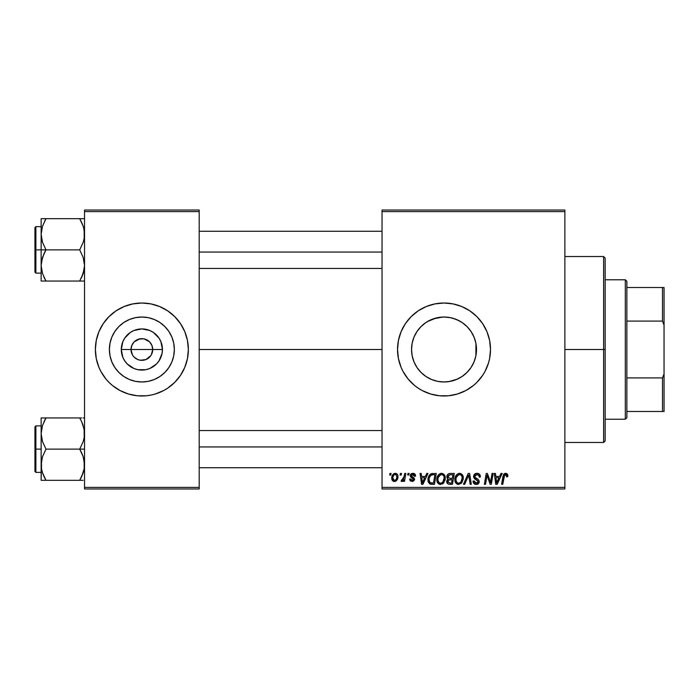 <?xml version="1.0" encoding="UTF-8"?>
<svg xmlns="http://www.w3.org/2000/svg" width="699" height="699" viewBox="0 0 699 699"><rect width="100%" height="100%" fill="white"/><g stroke="black" fill="none" stroke-linecap="round" stroke-linejoin="round"><path stroke-width="1.05" d="M132.364 354.743L131.019 349.5A10.843 10.843 0 0 0 141.862 360.343A10.843 10.843 0 0 0 152.714 349.5L162.448 349.5A20.577 20.577 0 0 1 141.862 370.077A20.577 20.577 0 0 1 121.285 349.5L152.714 349.5A10.843 10.843 0 0 1 141.862 360.343A10.843 10.843 0 0 1 131.019 349.5L131.849 345.35L134.199 341.828L139.748 338.858L143.985 338.858L149.534 341.828L151.884 345.35L152.714 349.5L151.36 354.743M138.673 359.863L140.333 360.238M140.971 360.308L146.021 359.522L140.447 360.256L137.712 359.522L134.199 357.172L135.842 358.517M136.724 359.05L137.712 359.522M132.845 355.529L134.199 357.172L132.845 355.529M174.339 349.5A32.477 32.477 0 0 1 141.862 381.977A32.477 32.477 0 0 1 109.385 349.5L110.014 343.165L111.857 337.075L114.863 331.457L118.9 326.538L123.819 322.492L129.437 319.495L135.527 317.643L141.862 317.023L148.205 317.643L154.296 319.495L159.914 322.492L164.833 326.538L168.87 331.457L171.875 337.075L173.719 343.165L174.339 349.5L173.719 355.835L171.875 361.925L168.87 367.543L164.833 372.462L159.914 376.508L154.296 379.505L148.205 381.357L141.862 381.977L135.527 381.357L129.437 379.505L123.819 376.508L118.9 372.462L114.863 367.543L111.857 361.925L110.014 355.835L109.385 349.5A32.477 32.477 0 0 1 141.862 317.023A32.477 32.477 0 0 1 174.339 349.5M95.379 349.544A46.484 46.484 0 0 0 98.909 367.272L100.866 371.414A46.484 46.484 0 0 0 108.957 382.336M98.926 367.307A46.484 46.484 0 0 0 100.866 371.414L105.933 378.989L109 382.37L112.373 385.437L119.957 390.496L128.371 393.983L137.31 395.765L146.423 395.765L150.932 395.092A46.484 46.484 0 0 0 155.335 393.991L163.776 390.496L167.69 388.155L174.733 382.37A46.484 46.484 0 0 0 184.807 367.307M109.035 382.405A46.484 46.484 0 0 0 128.345 393.974L124.081 392.445M128.398 393.991A46.484 46.484 0 0 0 132.801 395.092M155.388 393.974A46.484 46.484 0 0 0 174.698 382.405M184.824 367.272A46.484 46.484 0 0 0 188.354 349.544M174.733 382.37L180.517 375.328L184.816 367.29L187.454 358.57L188.354 349.5A46.484 46.484 0 0 1 141.862 395.983A46.484 46.484 0 0 1 95.379 349.5L96.27 358.57L98.917 367.29L97.379 362.991M475.905 343.323L476.5 349.5L475.94 355.494L476.5 349.5A32.477 32.477 0 0 1 444.022 381.977A32.477 32.477 0 0 1 411.545 349.5L412.157 355.8M473.179 363.803L474.149 361.619M474.071 361.829L474.28 361.287M467.037 372.418L469.92 369.098M412.139 355.686L411.545 349.5L412.165 343.165L414.018 337.075L417.015 331.457L421.051 326.538L425.979 322.492L431.589 319.495L437.688 317.643L444.022 317.023L450.357 317.643L456.447 319.495L462.065 322.492L466.984 326.538L471.021 331.457L474.027 337.075L475.87 343.165L476.5 349.5L475.87 355.835L474.027 361.925L471.021 367.543L466.984 372.462L462.065 376.508L466.941 372.515M461.2 377.067L462.03 376.525M448.941 381.602L457.478 379.059M430.584 379.068L433.179 380.116M421.104 372.515L425.944 376.481M426.032 376.543L426.879 377.084M418.133 369.107L421.008 372.418M412.104 355.52L413.974 361.837M413.895 361.645L414.83 363.742M397.539 349.544A46.484 46.484 0 0 0 397.757 354.017M397.766 354.096A46.484 46.484 0 0 0 398.421 358.535M398.439 358.604A46.484 46.484 0 0 0 457.496 393.991L465.936 390.496L473.511 385.437L476.893 382.37L482.668 375.328L485.019 371.414L488.505 362.991L489.615 358.57L490.506 349.5A46.484 46.484 0 0 1 444.022 395.983A46.484 46.484 0 0 1 397.539 349.5L398.43 358.57L401.077 367.29L403.026 371.414L408.085 378.989L414.533 385.437L418.194 388.155L422.109 390.496L430.523 393.983L439.461 395.765L448.575 395.765L457.513 393.983M457.539 393.974A46.484 46.484 0 0 0 469.833 388.163M469.859 388.137A46.484 46.484 0 0 0 490.506 349.5L489.615 340.43L486.967 331.71L482.668 323.672L476.893 316.63L469.842 310.845L461.812 306.555L453.092 303.908L444.022 303.017L434.953 303.908L426.233 306.555L418.194 310.845L411.152 316.63L405.368 323.672L401.077 331.71L398.43 340.43L397.539 349.5A46.484 46.484 0 0 1 444.022 303.017A46.484 46.484 0 0 1 490.506 349.5A46.484 46.484 0 0 0 469.859 310.863M199.198 349.5L382.038 349.5L199.198 349.5M150.888 355.529L146.021 359.522M413.773 361.331L412.445 357.102M420.038 371.405L418.334 369.369M416.726 367.106L416.438 366.652M424.398 375.38L422.615 373.921M420.545 371.947L420.047 371.414M429.474 378.535L427.631 377.539M425.193 375.966L424.424 375.398M442.712 381.951L439.138 381.61M436.508 381.095L435.075 380.719M447.098 381.829L445.359 381.951M454.874 380.107L451.545 381.095M465.412 373.93L462.843 375.966M460.449 377.512L458.614 378.517M469.737 369.334L467.509 371.929M471.598 366.652L471.309 367.106M462.065 376.508L456.447 379.505L450.357 381.357L444.022 381.977L437.688 381.357L431.589 379.505L425.979 376.508L421.051 372.462L417.015 367.543L414.018 361.925L412.165 355.835L411.545 349.5A32.477 32.477 0 0 1 444.022 317.023A32.477 32.477 0 0 1 476.5 349.5L475.94 343.506L475.905 355.677M475.591 357.119L474.289 361.269M382.038 488.959L564.879 488.959L564.879 487.404L382.038 487.404L382.038 211.596L564.879 211.596L564.879 487.404L564.879 210.041L382.038 210.041L564.879 210.041L564.879 211.596L382.038 211.596L382.038 210.041L382.038 487.404L564.879 487.404L564.879 488.959L382.038 488.959L382.038 487.404L382.038 488.959M407.963 473.459L407.7 475.014L408.854 475.014L409.09 473.459L407.963 473.459L409.09 473.459L407.963 473.459L407.7 475.014L408.854 475.014L409.09 473.459L408.854 475.014L407.7 475.014L407.963 473.459M400.352 473.459L400.09 475.014L401.243 475.014L401.479 473.459L400.352 473.459L401.479 473.459L400.352 473.459L400.09 475.014L401.243 475.014L401.479 473.459L401.243 475.014L400.09 475.014L400.352 473.459M441.567 473.319C438.395 474.071 436.814 476.176 436.84 479.619C436.761 482.371 438.011 483.979 440.58 484.451L443.804 482.808L445.289 478.011C445.307 475.337 444.057 473.773 441.567 473.319L438.657 474.621L436.901 478.535L437.688 482.887L440.37 484.442L443.489 483.158L445.211 479.287L444.494 475.014L441.777 473.328M426.748 473.459L425.411 476.421L421.567 476.421L421.2 473.459L420.064 473.459L421.549 484.311L422.93 484.311L427.971 473.459L426.748 473.459L427.971 473.459L426.748 473.459L425.411 476.421L421.567 476.421L421.2 473.459L420.064 473.459L421.549 484.311L422.93 484.311L427.971 473.459L422.93 484.311L421.549 484.311L420.064 473.459L421.2 473.459M449.955 473.459L448.173 474.053L447.063 475.582L446.906 477.513L448.19 479.025L447.045 480.117L446.775 482.432L448.19 484.127L452.471 484.311L454.306 473.459L449.955 473.459C448.015 473.712 446.967 474.831 446.836 476.832L448.19 479.025L446.696 481.672L448.19 484.127L452.471 484.311L454.306 473.459L452.471 484.311L449.693 484.311M464.678 484.311L463.463 484.311L468.199 473.459L463.463 484.311L464.678 484.311L468.741 475.014L470.165 484.311L471.301 484.311L469.641 473.459L468.199 473.459L469.641 473.459L468.199 473.459L463.463 484.311L464.678 484.311L468.741 475.014L470.165 484.311L471.301 484.311L469.641 473.459L471.301 484.311L470.165 484.311M507.832 475.713L507.553 474.359L506.53 473.468L505.062 473.38L503.699 474.271L501.62 484.311L502.756 484.311L504.608 474.997L506.024 474.682L506.6 476.84L507.736 476.701L507.832 475.713L507.736 476.701L507.832 475.713L505.613 473.319L502.957 476.36L501.62 484.311L502.756 484.311L504.058 476.631L505.543 474.586L506.705 475.897L506.6 476.84L507.736 476.701L506.6 476.84L506.644 475.416M490.881 480.082L492.044 473.459L490.532 482.651L487.404 473.459L486.216 473.459L484.381 484.311L485.525 484.311L487.037 475.102L490.139 484.311L491.327 484.311L493.179 473.459L492.044 473.459L493.179 473.459L492.044 473.459L490.532 482.651L487.404 473.459L486.216 473.459L484.381 484.311L485.525 484.311L487.037 475.102L490.139 484.311L491.327 484.311L493.179 473.459L491.327 484.311L490.139 484.311M500.982 473.459L499.654 476.421L495.801 476.421L495.434 473.459L494.298 473.459L495.783 484.311L497.164 484.311L502.205 473.459L500.982 473.459L502.205 473.459L500.982 473.459L499.654 476.421L495.801 476.421L495.434 473.459L494.298 473.459L495.783 484.311L497.164 484.311L502.205 473.459L497.164 484.311L495.783 484.311L494.298 473.459L495.434 473.459M477.006 473.319L474.604 474.175L473.616 476.176L474.298 478.579L478.09 481.366L477.531 482.817L476.036 483.175L474.499 482.345L474.167 480.956L473.04 481.069L473.538 483.088L475.573 484.407L478.378 483.699L479.217 481.218L478.238 479.418L475.023 477.356L474.909 475.635L475.766 474.822L477.513 474.63L478.867 475.399L479.234 477.12L480.362 476.989L479.593 474.306L477.006 473.319C474.936 473.415 473.808 474.472 473.599 476.508L478.107 481.637L476.237 483.184L474.167 480.956L473.031 481.305C473.179 483.28 474.237 484.328 476.202 484.451C478.081 484.39 479.095 483.428 479.234 481.567L477.959 479.199L475.023 477.356L474.726 476.403L476.928 474.586L478.946 475.521L479.234 477.12L480.362 476.989C480.396 474.665 479.278 473.441 477.006 473.319M459.593 473.319C456.421 474.071 454.848 476.176 454.866 479.619C454.787 482.371 456.036 483.979 458.614 484.451L461.829 482.808L463.315 478.011C463.332 475.337 462.091 473.773 459.593 473.319L456.692 474.621L454.935 478.535L455.722 482.887L458.395 484.442L461.523 483.158L463.245 479.287L462.528 475.014L459.802 473.328M415.564 475.993L414.428 473.695L412.628 473.328L411.029 473.887L410.357 476.377L413.258 478.658L413.45 479.531L412.113 480.501L410.776 478.955L409.649 479.095L410.208 480.702L412.899 481.419L414.49 479.925L414.227 478.055L411.475 476.045L411.807 474.595L413.625 474.49L414.437 476.281L415.564 475.993C415.494 474.28 414.594 473.389 412.873 473.319L410.208 475.608L410.776 477.041L413.45 479.418L412.27 480.501L410.776 478.955L409.649 479.095L412.218 481.489L414.577 479.243L411.335 475.512L412.821 474.306L414.437 476.281L415.564 476.141L414.437 476.281L414.367 475.556M431.528 473.651L433.065 473.459L430.121 474.411L428.4 477.129L428.216 481.829L430.042 484.058L434.437 484.311L436.272 473.459L431.318 473.721C429.011 475.049 427.893 477.102 427.963 479.864L430.348 484.162L434.437 484.311L436.272 473.459L434.437 484.311L431.388 484.302M395.276 473.319L393.327 474.088L391.947 476.543L392.069 479.933L393.799 481.428L396.403 480.729L397.775 478.168L397.609 474.77L395.276 473.319C392.864 473.922 391.693 475.547 391.763 478.195C391.711 480.099 392.585 481.2 394.393 481.489C396.875 480.886 398.063 479.217 397.958 476.465C397.949 474.604 397.058 473.555 395.276 473.319M404.695 473.459L403.568 478.745L402.589 480.056L401.506 479.968L401.06 481.2L402.449 481.288L403.655 479.715L403.367 481.349L404.511 481.349L405.839 473.459L404.695 473.459L405.839 473.459L404.695 473.459L404.127 476.613L401.06 481.2L401.82 481.489L403.655 479.715L403.367 481.349L404.511 481.349L405.839 473.459L404.511 481.349L403.367 481.349M389.928 473.459L389.666 475.014L390.82 475.014L391.056 473.459L389.928 473.459L391.056 473.459L389.928 473.459L389.666 475.014L390.82 475.014L391.056 473.459L390.82 475.014L389.666 475.014L389.928 473.459M474.289 337.731L475.591 341.881M471.318 331.903L473.188 335.205M467.517 327.08L469.737 329.666M462.852 323.043L465.42 325.07M457.487 319.941L460.44 321.479M451.554 317.905L454.874 318.893M445.342 317.049L448.915 317.39M433.162 318.893L442.712 317.049M427.631 321.461L436.499 317.905M439.138 317.39L440.99 317.163M429.492 320.448L430.593 319.932M422.615 325.07L425.21 323.025M418.334 329.622L420.553 327.045M414.839 335.24L416.735 331.885M412.427 341.96L413.904 337.355M152.714 349.5L131.019 349.5A10.843 10.843 0 0 1 141.862 338.657A10.843 10.843 0 0 1 152.714 349.5A10.843 10.843 0 0 0 141.862 338.657A10.843 10.843 0 0 0 131.019 349.5L121.285 349.5L122.858 341.628L124.754 338.071L130.433 332.392L133.99 330.487L141.862 328.923L149.743 330.487L153.299 332.392L158.979 338.071L160.875 341.628L162.448 349.5L162.046 353.511L158.979 360.929L156.419 364.048L149.743 368.513L145.881 369.684L137.852 369.684L133.99 368.513L127.314 364.048L124.754 360.929L122.858 357.372L121.285 349.5A20.577 20.577 0 0 1 141.862 328.923A20.577 20.577 0 0 1 162.448 349.5L152.714 349.5M84.535 488.959L199.198 488.959L199.198 487.404L84.535 487.404L84.535 211.596L199.198 211.596L199.198 487.404L199.198 210.041L84.535 210.041L199.198 210.041L199.198 211.596L84.535 211.596L84.535 210.041L84.535 487.404L199.198 487.404L199.198 488.959L84.535 488.959L84.535 487.404L84.535 488.959M150.932 395.092L155.361 393.983M188.354 349.5L187.454 340.43L184.816 331.71L180.517 323.672L174.733 316.63L167.69 310.845L159.652 306.555L150.932 303.908L141.862 303.017L132.801 303.908L124.081 306.555L116.043 310.845L109 316.63L103.216 323.672L98.917 331.71L96.27 340.43L95.379 349.5A46.484 46.484 0 0 1 141.862 303.017A46.484 46.484 0 0 1 188.354 349.5L188.127 354.052M469.833 310.837A46.484 46.484 0 0 0 457.539 305.026M457.496 305.009A46.484 46.484 0 0 0 397.539 349.5M461.812 306.555L460.423 306.005M414.533 313.563L414.07 313.947M401.077 367.29L401.366 367.989M411.152 382.37L411.694 382.903M426.233 392.445L427.229 392.847M416.455 332.322L413.974 337.163M420.999 326.59L418.151 329.858M425.909 322.536L421.104 326.485M426.897 321.898L426.049 322.449M458.605 320.483L453.004 318.29M466.949 326.494L462.1 322.519M462.03 322.475L461.2 321.942M469.92 329.911L467.037 326.582M475.879 343.2L474.289 337.713L471.607 332.366M188.354 349.456A46.484 46.484 0 0 0 184.824 331.728M184.807 331.693A46.484 46.484 0 0 0 174.767 316.664M174.698 316.595A46.484 46.484 0 0 0 155.388 305.026M159.652 306.555L155.361 305.017A46.484 46.484 0 0 0 150.932 303.908M132.801 303.908A46.484 46.484 0 0 0 128.398 305.009M128.345 305.026A46.484 46.484 0 0 0 109.035 316.595M108.957 316.664A46.484 46.484 0 0 0 98.926 331.693M100.866 327.586L98.917 331.71A46.484 46.484 0 0 0 95.379 349.456M186.353 336.009L184.816 331.71M112.373 313.563L111.342 314.445M95.606 344.948L95.379 349.5M171.36 385.437L172.391 384.555M182.858 371.414L184.816 367.29M159.914 322.492L154.296 319.495M114.863 331.457L111.857 337.075M123.819 376.508L129.437 379.505M168.87 367.543L171.875 361.925M132.845 343.471L132.364 344.257M142.762 338.692L137.712 339.478M145.06 339.137L143.4 338.762M147.008 339.95L146.021 339.478M148.765 341.129L147.891 340.483M150.259 342.632L149.534 341.828M151.36 344.257L150.888 343.471M488.286 479.191L488.12 478.736M487.456 476.701L487.614 477.225M486.626 477.95L485.525 484.311L484.381 484.311L486.216 473.459L487.404 473.459L489.658 479.697M487.037 475.102L487.168 475.635M496.342 480.414L495.958 477.688L499.034 477.688L496.631 483.123L495.958 477.688L499.034 477.688L496.587 482.441M496.421 480.991L496.491 481.524M506.6 476.84L506.705 475.897L506.6 476.84M504.11 476.351L502.756 484.311L501.62 484.311L502.957 476.36M503.42 474.761L503.804 474.132M507.719 474.804L507.806 475.25M506.696 476.133L506.635 476.604M477.697 473.363L478.396 473.52M480.003 474.962L480.204 475.573M480.283 475.958L480.353 476.639M480.362 476.989L479.234 477.12M479.243 476.77L478.78 475.285M474.743 476.133L475.189 477.522M476.185 478.186L477.959 479.199M479.191 482.153L479.033 482.729M477.906 484.049L476.5 484.442M475.582 484.407L473.546 483.096L473.092 481.943M473.031 481.305L474.167 480.956M474.761 482.651L475.451 483.061M476.036 483.175L476.578 483.166M477.408 482.904L477.967 482.301M478.072 481.978L478.107 481.497M478.107 481.637L477.225 480.353M476.272 479.82L475.739 479.54M473.73 477.496L473.634 477.006M473.747 475.512L474.14 474.7M474.167 474.656L474.77 474.027M476.15 473.398L475.713 473.511M476.735 480.073L477.216 480.353M469.116 477.845L468.522 475.565M468.409 475.844L468.015 476.779M462.825 475.573L463.105 476.342M463.105 476.36L463.271 477.172M458.85 484.442L458.395 484.442M457.758 484.346L457.303 484.197M455.713 482.878L455.311 482.118M455.049 481.305L454.909 480.484M454.935 478.518L455.014 478.02M455.503 476.447L455.739 475.967M455.757 475.932L456.019 475.486M458.553 473.468L459.068 473.354M455.302 476.945L455.145 477.461M460.466 482.467L458.649 483.184C456.831 482.826 455.949 481.681 455.993 479.741C455.923 477.033 457.102 475.32 459.514 474.586C461.314 474.927 462.205 476.054 462.188 477.959L460.947 481.978L459.741 482.939M458.649 483.184L457.487 482.878M457.006 482.511L456.071 480.694M457.024 476.106L456.456 477.225L458.701 474.735M461.532 481.087L461.27 481.55M461.873 480.257L461.541 481.078M458.981 483.158L460.414 482.502M455.993 479.741L456.028 480.344L455.993 479.741M459.514 474.586L460.912 475.049L459.514 474.586M461.707 475.94L462.188 477.959M447.028 483.149L446.766 482.432M446.713 481.27L447.255 479.776M447.858 478.859L447.159 478.151M446.897 476.194L447.063 475.6M447.107 475.469L447.334 475.014M448.714 473.73L447.945 474.245M448.741 473.712L449.317 473.529M449.938 478.387L452.332 478.387L452.943 474.726L449.719 474.787L452.943 474.726L452.332 478.387L449.938 478.387L447.963 476.867L449.719 474.787L450.619 474.726M447.858 481.2L448.644 479.968L447.823 481.628L448.103 482.563L448.443 480.108L452.113 479.663L451.545 483.035L449.614 483.035L447.823 481.628M448.443 480.108L448.915 479.846M447.998 476.438L448.583 475.329M450.278 479.663L452.113 479.663L451.545 483.035L449.614 483.035M448.863 479.864L449.798 479.671M414.437 476.281L412.296 474.368M411.37 475.25L411.685 476.325M411.344 475.381L412.655 476.945L411.632 476.264M411.335 475.512L411.571 476.202M410.785 481.165L410.304 480.807M409.824 480.056L409.693 479.584M409.649 479.095L410.802 479.252M411.903 480.475L412.663 480.449M412.113 480.501L413.45 479.418L412.043 477.88M413.135 480.161L413.336 478.78L412.41 478.081M413.45 479.418L413.336 478.78L413.45 479.418M410.872 477.12L410.208 475.608M410.409 474.682L411.528 473.581M413.406 473.354L413.93 473.476M414.848 474.018L415.477 475.18M414.262 475.206L413.249 474.35M422.109 480.414L421.724 477.688L424.8 477.688L422.397 483.123L421.724 477.688L424.8 477.688L422.353 482.441M422.187 480.991L422.257 481.524M431.737 484.311L430.523 484.206M429.745 483.909L428.304 482.1M428.068 481.2L427.989 480.536M427.971 479.392L428.006 478.946M428.103 478.23L428.286 477.487M428.4 477.129L428.758 476.272M429.483 475.084L430.121 474.411M433.467 474.726L434.918 474.726L433.511 483.035L430.077 482.651L429.09 479.933C429.02 476.744 430.479 475.005 433.467 474.726L434.918 474.726L433.511 483.035L430.619 482.913M430.077 482.651L429.09 479.933L429.221 481.209M429.588 477.216L430.733 475.503L432.637 474.77M432.498 474.787L431.449 475.049M430.733 475.503L429.929 476.508M429.107 479.383L429.09 479.933L429.107 479.383M444.8 475.582L445.237 477.172M444.966 480.536L445.184 479.514M442.388 484.014L443.157 483.481M440.824 484.442L440.37 484.442M439.723 484.346L439.278 484.197M438.928 484.031L437.941 483.21M437.679 482.869L437.277 482.127M437.015 481.305L436.884 480.484M436.849 479.068L436.901 478.544M436.91 478.5L436.98 478.02M437.478 476.438L437.705 475.967M437.723 475.932L437.985 475.486M438.657 474.63L439.496 473.948M440.527 473.468L441.034 473.354M442.432 482.467L440.623 483.184C438.806 482.826 437.915 481.681 437.958 479.741C437.897 477.033 439.068 475.32 441.48 474.586C443.28 474.927 444.171 476.054 444.162 477.959L442.913 481.978L441.707 482.939M440.623 483.184L439.461 482.878M438.972 482.511L438.046 480.694M438.998 476.106L438.422 477.225L440.667 474.735M443.839 480.257L443.236 481.55M440.955 483.158L442.388 482.502M437.958 479.741L437.993 480.344L437.958 479.741M441.48 474.586L442.878 475.049L441.48 474.586M444.162 477.959L444.127 477.356L444.162 477.959M444.022 476.77L444.127 477.356M397.609 474.77L397.923 475.888M397.775 478.16L397.617 478.745M397.53 478.981L397.163 479.759M396.01 481.026L394.83 481.462M394.393 481.489L393.458 481.323M392.069 479.933L391.886 479.374M391.886 479.357L391.789 478.798M391.816 477.26L391.947 476.543M392.095 476.036L392.27 475.591M393.362 474.053L394.018 473.625M394.149 474.787L395.651 474.359L396.831 476.587C396.936 478.57 396.141 479.881 394.437 480.501L392.89 478.195C392.821 476.255 393.616 474.962 395.267 474.306L394.935 474.35M393.126 476.613L393.747 475.25M396.543 478.439L395.8 479.846M393.415 480.021L393.056 479.383M393.624 475.442L393.319 476.054M402.458 481.279L402.982 480.781M401.06 481.2L401.82 481.489L401.06 481.2L401.506 479.968L402.318 480.187M403.568 478.745L403.812 477.994M403.891 477.705L404.127 476.613M462.048 479.558L461.925 480.082M429.396 477.749L429.588 477.225M444.014 479.558L443.891 480.082M393.039 479.348L392.899 477.889M392.917 477.574L393.03 476.963M396.805 477.216L396.7 477.836M395.59 480.047L395.049 480.379M603.621 349.5L605.168 349.5L605.168 258.08L605.168 440.92L605.168 349.5L603.621 349.5L603.621 256.533L603.621 349.5L564.879 349.5L603.621 349.5L603.621 442.467L603.621 349.5M475.94 343.506L475.94 349.5L476.5 349.5L475.94 349.5L475.94 355.494M41.503 238.368L41.145 234.27L41.145 249.866L45.977 249.866L42.508 242.335L41.145 234.27L42.49 226.266L45.977 218.682L79.712 218.682L83.172 226.214L84.177 230.172L84.186 238.307L83.19 242.282L79.712 249.866L45.977 249.866L42.508 242.335L41.503 238.368M41.145 226.625L35.876 226.625L35.876 273.108L34.95 272.182L34.95 227.551L34.95 249.866L35.876 249.866L35.876 226.625L35.876 249.866L41.145 249.866L41.145 265.463L42.49 257.45L45.977 249.866L79.712 249.866L83.172 257.407L84.535 265.463L83.19 273.466L79.712 281.05L45.977 281.05L42.508 273.519L41.145 265.463L41.145 281.05L84.177 281.05M41.337 268.46L41.494 269.491M41.949 271.631L41.145 265.463L41.145 281.05L42.499 281.05L41.145 281.05M43.888 277.04L45.977 281.05L44.037 281.05L45.977 281.05L42.508 273.519M81.04 278.586L83.181 273.492L81.652 277.328L84.186 269.526L84.535 265.463L83.172 257.407L79.712 249.866L83.19 242.282L84.186 238.307L84.535 234.27L83.731 228.101M84.16 269.639L83.705 271.736M84.343 231.273L84.186 230.242M81.792 222.701L83.172 226.214M80.603 220.29L79.712 218.682L84.535 218.682L45.977 218.682L42.499 226.249L45.977 218.682L41.145 218.682L41.145 249.866L35.876 249.866L35.876 273.108L35.876 249.866L34.95 249.866L34.95 227.551L35.876 226.625M44.614 221.19L45.977 218.682L41.145 218.682L41.145 234.27L41.975 227.996M34.95 249.866L34.95 272.182L34.95 249.866M44.028 277.328L45.977 281.05L42.499 281.05M44.028 253.588L45.977 249.866L41.145 249.866L41.145 265.463L41.494 261.426L44.028 253.588M41.337 231.273L42.01 227.874M42.499 218.682L44.78 218.682M45.977 218.682L42.508 226.214M79.712 281.05L81.643 281.05L79.712 281.05M79.712 218.682L81.783 222.675L79.712 218.682M83.67 227.874L83.19 226.266L83.67 227.874M199.198 252.059L382.038 252.059L199.198 252.059M83.697 227.97L84.16 230.093M41.984 271.762L41.503 269.561M83.172 273.519L83.67 271.859M84.343 268.46L84.186 269.491M382.038 446.941L199.198 446.941L382.038 446.941M84.177 460.632L84.186 468.758L81.652 476.596L83.172 472.786L79.712 480.318L83.172 472.786L84.186 468.758L84.535 464.73L83.172 456.665L84.177 460.632M81.652 452.847L83.172 456.665L79.712 449.134L45.977 449.134L42.508 441.593L41.145 433.537L42.49 425.534L45.977 417.95L44.028 421.663L45.977 417.95L41.145 417.95L41.145 449.134L35.876 449.134L35.876 472.375L35.876 449.134L34.95 449.134L34.95 471.449L34.95 426.818L35.876 425.892L35.876 472.375L34.95 471.449L34.95 449.134L41.145 449.134L41.145 464.73L42.49 456.718L45.977 449.134L79.712 449.134L81.652 452.847M84.535 449.134L79.712 449.134L84.535 449.134M41.337 467.727L41.145 480.318L45.977 480.318L42.508 472.786L41.503 468.828L41.494 460.693L42.49 456.718L45.977 449.134L42.508 441.593L41.145 433.537L41.145 480.318L42.499 480.318L41.145 480.318M43.888 476.299L42.508 472.786M84.16 468.907L83.705 471.004M84.343 430.54L84.186 429.509M83.731 427.369L84.535 433.537L84.186 437.574L83.19 441.55L79.712 449.134L83.19 441.55L84.186 437.574L84.177 429.439L81.652 421.663L83.172 425.481M81.792 421.96L79.712 417.95L45.977 417.95L79.712 417.95L81.652 421.663L79.712 417.95L81.643 417.95L79.712 417.95L81.652 421.672M84.535 417.95L83.181 417.95M81.067 477.81L79.712 480.318L81.652 476.604L79.712 480.318L45.977 480.318L83.19 480.318M35.876 449.134L35.876 425.892L35.876 449.134M34.95 449.134L34.95 426.818L34.95 449.134M44.64 420.414L45.977 417.95L41.145 417.95L41.145 433.537L41.503 429.439M41.503 417.95L45.977 417.95L42.508 425.481M41.503 480.318L45.977 480.318L43.906 476.325L45.077 478.71M79.712 480.318L80.909 480.318M83.172 472.786L83.67 471.126M83.697 427.238L84.16 429.361M41.337 430.54L41.494 429.509M84.343 467.727L84.186 468.758M625.317 279.775L626.863 281.321L626.863 287.516L626.863 281.321L625.317 279.775L605.168 279.775L625.317 279.775L625.317 419.225L605.168 419.225L625.317 419.225L625.317 279.775M626.863 417.679L625.317 419.225L626.863 417.679L626.863 411.484L626.863 417.679M626.863 321.094L626.863 377.906L626.863 287.516L626.863 321.094L662.503 321.094L664.05 325.052L664.05 373.948L662.503 377.906L626.863 377.906L626.863 411.484L626.863 377.906L662.503 377.906L662.503 411.484L664.05 411.484L664.05 373.948L664.05 411.484L662.503 411.484L662.503 377.906L664.05 373.948L664.05 287.516L626.863 287.516L662.503 287.516L662.503 321.094L662.503 287.516L664.05 287.516L664.05 325.052L662.503 321.094L626.863 321.094M626.863 411.484L662.503 411.484L626.863 411.484M564.879 256.533L603.621 256.533L605.168 258.08M564.879 442.467L603.621 442.467L605.168 440.92M41.145 273.108L35.876 273.108M199.198 231.273L382.038 231.273M199.198 268.46L382.038 268.46M382.038 467.727L199.198 467.727M382.038 430.54L199.198 430.54M41.145 472.375L35.876 472.375M41.145 425.892L35.876 425.892"/></g></svg>
